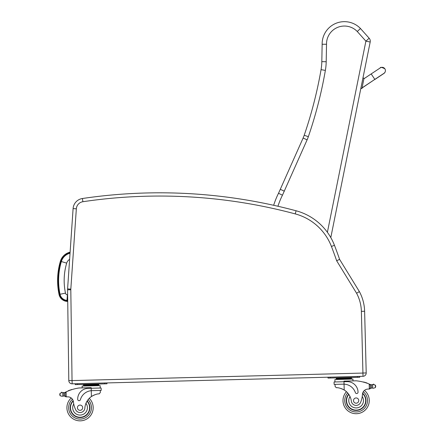 <?xml version="1.0" encoding="UTF-8"?>
<svg xmlns="http://www.w3.org/2000/svg" width="443" height="443" viewBox="0 0 443 443"><rect width="100%" height="100%" fill="white"/><g stroke="black" fill="none" stroke-linecap="round" stroke-linejoin="round"><path stroke-width="0.66" d="M67.718 300.797L66.937 300.731L66.882 301.384A8.727 8.727 0 0 1 59.046 294.479A68.106 68.056 -175.2 0 1 60.381 261.259L61.007 261.448L60.381 261.259A13.207 13.207 0 0 1 70.116 252.161A13.207 13.207 0 0 0 60.381 261.259A68.106 68.056 -175.2 0 0 59.046 294.479A8.727 8.727 0 0 0 66.882 301.384L67.729 301.456M70.044 253.219A12.194 12.194 0 0 0 61.35 261.542A67.098 67.043 -175.2 0 0 60.038 294.268A7.719 7.719 0 0 0 66.976 300.376L67.713 300.437M61.35 261.542L66.677 263.131A6.639 6.639 0 0 1 69.623 259.349M66.976 300.376L67.425 294.839A2.16 2.16 0 0 1 65.475 293.128A61.538 61.488 -175.2 0 1 66.677 263.131M361.377 311.34L364.617 311.257L366.211 372.94L364.617 311.257A43.785 43.785 0 0 0 359.389 291.616L339.598 259.365L336.652 260.755L356.582 293.233A40.546 40.546 0 0 1 361.377 311.34L363.016 376.306A3.284 3.284 0 0 0 366.211 372.94L364.617 311.257A43.785 43.785 0 0 0 359.389 291.616L356.582 293.233M339.598 259.365A439.788 439.788 0 0 0 334.454 245.295A56.925 56.925 0 0 0 330.799 237.581L370.187 42.013L330.799 237.581M296.074 210.774L295.237 213.903A53.686 53.686 0 0 1 331.43 246.458L334.454 245.295A56.925 56.925 0 0 0 296.074 210.774A526.544 526.544 0 0 0 82.415 198.514A10.948 10.948 0 0 0 73.101 208.598L67.596 288.902A10.948 10.948 0 0 0 67.569 289.805L68.803 380.587A3.284 3.284 0 0 0 72.17 383.826L363.016 376.306M73.394 251.685L76.334 208.819L73.101 208.598A10.948 10.948 0 0 1 82.415 198.514A10.948 10.948 0 0 0 73.101 208.598A10.948 10.948 0 0 1 82.415 198.514L82.891 201.72A523.305 523.305 0 0 1 295.237 213.903M63.105 392.819A3.688 3.688 0 0 1 62.773 392.786L63.936 392.775A3.688 3.688 0 0 0 64.977 392.432A46.548 46.548 0 0 1 65.658 392.094L66.14 391.867L65.077 393.052L65.149 395.843L65.088 393.522A41.72 41.72 0 0 0 65.055 393.539L65.115 395.843A0.343 0.343 0 0 1 64.672 396.18A3.688 3.688 0 0 0 64.019 396.042L62.856 396.092L64.019 396.042L63.936 392.775L62.768 392.786A0.343 0.343 0 0 1 63.449 392.825M62.17 396.302L62.856 396.092L62.17 396.302L60.104 395.726L59.777 394.757L60.043 393.29L62.075 392.609A0.343 0.343 0 0 0 61.804 392.216A0.343 0.343 0 0 0 61.416 392.509A1.728 1.728 0 0 1 62.075 392.609M71.218 397.991A13.135 13.135 0 0 0 74.889 419.792A13.135 13.135 0 0 0 93.185 407.372A13.135 13.135 0 0 1 74.889 419.792A13.135 13.135 0 0 1 71.218 397.991A13.135 13.135 0 0 0 74.889 419.792A13.135 13.135 0 0 0 89.253 398.34A13.135 13.135 0 0 1 93.185 407.372A13.135 13.135 0 0 0 89.253 398.34A13.135 13.135 0 0 1 74.889 419.792A13.135 13.135 0 0 1 71.218 397.991A5.632 5.632 0 0 0 68.012 396.856A5.632 5.632 0 0 1 73.422 401.873A5.632 5.632 0 0 0 73.311 401.214L73.422 401.873A24.138 24.138 0 0 0 75.576 409.52A4.823 4.823 0 0 0 84.868 408.042A15.267 15.267 0 0 1 91.413 396.529C94.614 394.663 97.211 393.766 99.199 393.849L100.323 392.515L100.273 390.444L100.323 392.515M369.695 384.236A46.548 46.548 0 0 1 370.392 384.535A3.688 3.688 0 0 0 370.797 384.685A0.343 0.343 0 0 0 370.354 385.022L370.37 385.643A41.72 41.72 0 0 0 370.337 385.631L370.398 387.952L370.326 385.161L369.202 384.031L369.329 389.009L370.398 387.952A1.036 1.036 0 0 1 369.39 389.009M373.283 384.568A0.343 0.343 0 0 1 373.549 384.153A0.343 0.343 0 0 1 373.953 384.424A1.728 1.728 0 0 0 373.299 384.563L375.365 385.139L375.692 386.108L375.426 387.575L373.399 388.256L372.701 388.079L373.399 388.256M372.281 384.823A3.688 3.688 0 0 0 372.613 384.773L371.45 384.823L371.533 388.09L372.701 388.079L371.533 388.09A3.688 3.688 0 0 0 370.891 388.262A0.343 0.343 0 0 1 370.431 387.952M347.711 377.896L336.259 378.189L336.276 378.848L351.543 378.449L351.559 379.108L351.526 377.796L347.711 377.896L347.727 378.549M92.017 390.654L101.192 390.416L101.126 388.002L88.163 388.334A10.743 10.743 0 0 0 77.697 399.353A1.373 1.373 0 0 0 80.393 399.691A12.41 12.41 0 0 1 91.264 390.698L92.017 390.654L91.264 390.698L91.413 396.529L92.188 396.031M92.797 395.682L93.49 395.328M94.104 395.045L94.558 394.863M66.206 396.85L65.149 395.843A1.036 1.036 0 0 0 66.206 396.85L66.14 391.867A46.548 46.548 0 0 1 78.976 387.979L91.186 387.664L91.264 390.698M94.918 384.43L98.734 384.33L98.75 384.989L83.483 385.382L83.472 384.723L94.918 384.43L94.935 385.089M87.288 384.629L87.304 385.283M83.505 386.041L83.483 385.382M70.974 389.923A0.343 0.343 0 0 1 71.605 389.713M69.673 390.383A0.343 0.343 0 0 1 70.304 390.156M68.377 390.887A0.343 0.343 0 0 1 69.003 390.637M64.578 392.603A0.343 0.343 0 0 1 65.038 392.913L65.115 395.843M66.273 396.85A31.027 31.027 0 0 1 68.012 396.856M59.766 394.276L59.777 394.757M82.177 387.896L82.127 386.075L100.146 385.609L100.207 388.024M104.753 382.985L106.94 382.929L106.962 383.804L104.775 383.86L104.753 382.985M77.414 384.568L77.392 383.693L75.205 383.749L75.227 384.624L104.775 383.86M87.193 400.926A9.851 9.851 0 0 1 76.351 416.846A9.851 9.851 0 0 1 73.156 400.677M84.868 408.042A15.267 15.267 0 0 1 85.959 403.329L86.928 401.364A15.267 15.267 0 0 0 85.959 403.329A7.354 7.354 0 0 1 82.448 414.67A7.354 7.354 0 0 1 73.737 403.938L73.422 401.873M70.509 407.959A9.547 9.547 0 0 1 73.256 401.009A9.547 9.547 0 0 0 83.666 416.547A9.547 9.547 0 0 0 87.027 401.197A9.547 9.547 0 0 1 83.666 416.547A9.547 9.547 0 0 1 70.509 407.959M77.425 407.781A2.625 2.625 0 0 0 81.423 409.952A2.625 2.625 0 0 0 81.307 405.406A2.625 2.625 0 0 0 77.425 407.781M335.096 386.446L335.041 384.369L335.096 386.446L336.287 387.719C338.269 387.536 340.911 388.295 344.205 389.995A15.267 15.267 0 0 1 351.338 401.153A4.823 4.823 0 0 0 360.691 402.15A24.138 24.138 0 0 0 362.446 394.397A5.632 5.632 0 0 1 367.59 389.109A31.027 31.027 0 0 1 369.329 389.009M340.977 388.489L341.437 388.655M342.068 388.899L342.777 389.214M343.403 389.535L344.205 389.995L344.05 384.159L343.297 384.159L344.05 384.159L343.99 381.722L334.061 381.977L334.122 384.397L343.297 384.159M344.05 384.159A12.41 12.41 0 0 1 355.369 392.581A1.373 1.373 0 0 0 358.049 392.105A10.743 10.743 0 0 0 347.024 381.644L343.99 381.722L343.973 381.124L356.183 380.808A46.548 46.548 0 0 1 369.202 384.031M375.692 386.108L375.703 386.589M370.797 384.685A3.688 3.688 0 0 0 371.45 384.823L372.613 384.773A0.343 0.343 0 0 0 371.937 384.845M340.074 378.089L340.091 378.748M364.273 382.337A0.343 0.343 0 0 0 363.631 382.159M365.597 382.73A0.343 0.343 0 0 0 364.954 382.536M366.92 383.167A0.343 0.343 0 0 0 366.278 382.951M334.98 381.955L334.919 379.54L352.933 379.07L352.982 380.891M357.562 377.325L359.755 377.264L359.727 376.389L357.54 376.45L357.562 377.325L330.207 378.029L330.185 377.154L327.992 377.209L328.019 378.089L330.207 378.029M348.647 394.165A9.851 9.851 0 0 0 360.292 409.504A9.851 9.851 0 0 0 362.651 393.19M346.454 391.69A13.135 13.135 0 0 0 342.998 400.915A13.135 13.135 0 0 1 346.454 391.69A13.135 13.135 0 0 0 361.903 412.372A13.135 13.135 0 0 0 364.445 390.41A13.135 13.135 0 0 1 361.903 412.372A13.135 13.135 0 0 1 342.998 400.915A13.135 13.135 0 0 0 361.903 412.372A13.135 13.135 0 0 0 364.445 390.41M362.446 394.397L362.236 396.479A7.354 7.354 0 0 1 358.359 407.582A7.354 7.354 0 0 1 350.003 396.502L348.929 394.586M362.568 393.528A9.547 9.547 0 0 1 360.093 409.26A9.547 9.547 0 0 1 348.824 394.431M358.752 400.505A2.625 2.625 0 0 0 354.754 398.335A2.625 2.625 0 0 0 354.876 402.886A2.625 2.625 0 0 0 358.752 400.505M277.944 206.255A77.652 77.652 0 0 1 282.451 195.197L307.11 139.833A39.41 39.41 0 0 0 308.345 136.682A430.369 430.369 0 0 0 325.367 70.404A56.925 56.925 0 0 0 326.198 61.738L326.524 44.256A17.886 17.886 0 0 1 357.268 31.503L365.896 41.149L369.157 38.225A4.38 4.38 0 0 1 370.187 42.013L365.896 41.149L327.394 232.304M370.187 42.013A4.38 4.38 0 0 0 369.157 38.225L360.48 28.524A22.261 22.261 0 0 0 322.144 44.25L321.817 61.655A52.545 52.545 0 0 1 321.053 69.656A425.989 425.989 0 0 1 304.203 135.259A35.03 35.03 0 0 1 303.106 138.055L278.52 193.275A82.033 82.033 0 0 0 273.658 205.286M357.268 31.503L360.48 28.524L357.268 31.503M282.451 195.197L278.52 193.275M284.362 191.193L280.386 189.366M326.524 44.256L322.144 44.25M280.912 194.444L279.655 193.829M385.117 72.026L385.327 71.362A3.284 3.284 -168.6 0 1 383.261 73.787A3.284 3.284 -168.6 0 0 385.327 71.362L385.349 71.251A3.284 3.284 -168.6 0 0 380.548 67.724M360.884 88.201L361.959 88.417L364.013 78.228L362.939 78.012L364.013 78.228M361.931 88.539L360.862 88.323M66.937 300.731A8.074 8.074 0 0 1 59.689 294.34A67.452 67.402 -175.2 0 1 61.007 261.448A12.548 12.548 0 0 1 70.066 252.848M59.689 294.34L59.046 294.479A8.727 8.727 0 0 0 66.882 301.384M60.038 294.268L65.475 293.128M366.211 372.94L362.972 373.023M331.43 246.458A436.549 436.549 0 0 1 336.652 260.755M67.596 288.902L70.825 289.124L76.334 208.819A7.708 7.708 0 0 1 82.891 201.72M67.569 289.805L70.808 289.761A7.708 7.708 0 0 1 70.825 289.124M68.803 380.587L72.043 380.543L70.808 289.761M72.17 383.826L72.043 380.543M362.928 373.067L72.087 380.587M88.091 399.652A11.385 11.385 0 0 1 91.43 407.422A11.385 11.385 0 0 0 88.091 399.652A11.385 11.385 0 0 1 75.554 418.175A11.385 11.385 0 0 1 72.436 399.254A11.385 11.385 0 0 0 75.554 418.175A11.385 11.385 0 0 0 91.43 407.422A11.385 11.385 0 0 1 75.554 418.175A11.385 11.385 0 0 1 72.436 399.254M347.683 392.941A11.385 11.385 0 0 0 344.748 400.871A11.385 11.385 0 0 1 347.683 392.941A11.385 11.385 0 0 0 361.161 410.788A11.385 11.385 0 0 0 363.299 391.734A11.385 11.385 0 0 1 361.161 410.788A11.385 11.385 0 0 1 344.748 400.871A11.385 11.385 0 0 0 361.161 410.788A11.385 11.385 0 0 0 363.299 391.734M62.768 392.786L62.856 396.092M60.043 393.29L60.104 395.726M375.365 385.139L375.426 387.575M372.613 384.773L372.701 388.079M307.11 139.833L303.106 138.055M308.345 136.682L304.203 135.259M325.367 70.404L321.053 69.656M326.198 61.738L321.817 61.655M361.959 88.406L360.884 88.19M363.902 78.765L371.195 73.92L374.833 79.386L362.069 87.869M362.042 88.002L374.75 79.441M96.951 384.059L96.203 384.319M338.889 378.123L338.026 377.829L338.889 378.123M98.772 385.643L98.756 384.989M86.097 384.657L85.239 384.363M334.061 381.977L334.122 384.397M336.292 379.501L336.276 378.848M348.896 377.862L349.743 377.525M374.833 79.386L383.898 73.372M371.195 73.92L380.221 67.929C380.304 66.971 381.855 67.253 384.862 68.787M374.806 79.518L383.826 73.516L384.923 72.403"/></g></svg>

